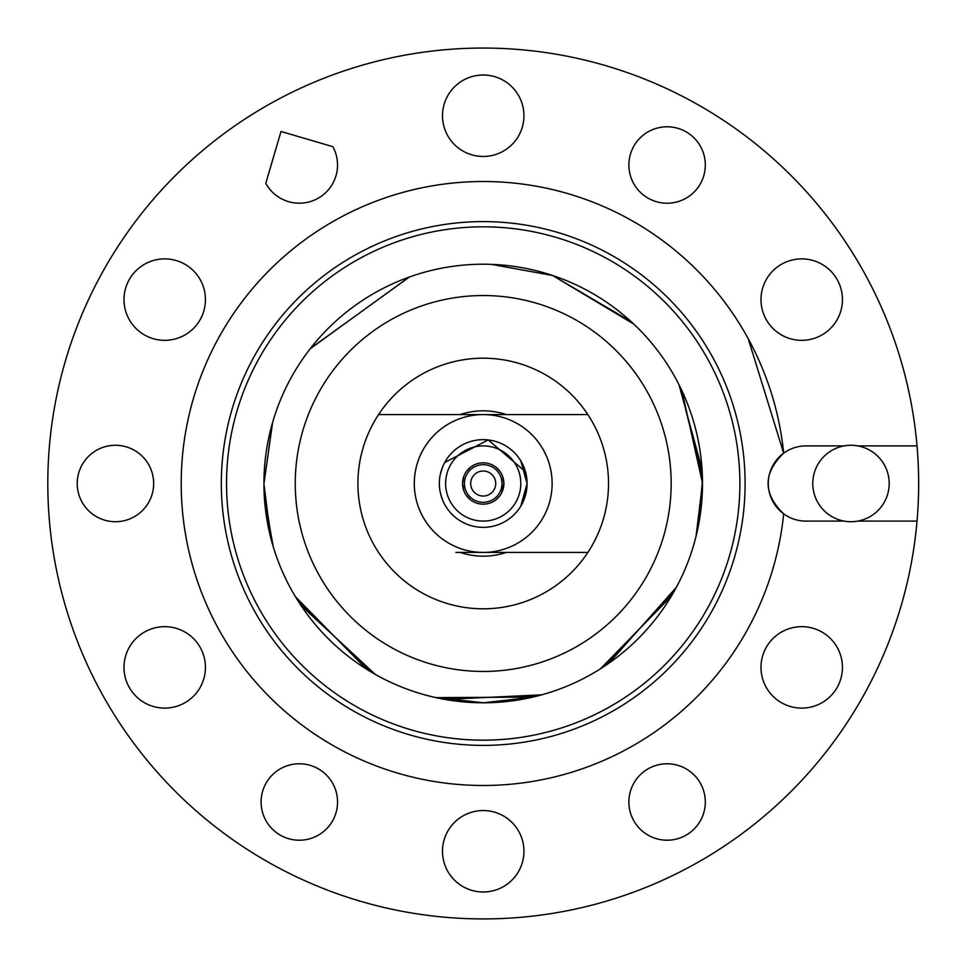 <?xml version="1.0" encoding="UTF-8"?>
<svg xmlns="http://www.w3.org/2000/svg" width="967" height="967" viewBox="0 0 967 967"><rect width="100%" height="100%" fill="white"/><g stroke="black" fill="none" stroke-linecap="round" stroke-linejoin="round"><path stroke-width="1.45" d="M506.285 552.423A72.682 72.682 0 0 1 460.147 552.423M460.147 414.577A72.682 72.682 0 0 1 506.285 414.577M491.502 264.378L552.556 275.474L633.784 324.078M681.94 390.813L702.501 483.21L696.01 536.455M270.555 537.011L263.931 483.79L272.634 422.337M310.528 348.362L409.355 277.033M671.316 596.216L600.447 668.813M531.91 697.304L483.512 702.779L435.077 697.437M366.457 669.116L295.406 596.699M491.393 264.366L552.556 275.474L633.566 323.872M681.711 390.305L702.501 482.352M263.931 483.79L272.428 423.062M310.202 348.773L409.029 277.142M702.501 483.21L696.216 535.621M671.751 595.479L601.172 668.354M532.744 697.11L435.912 697.618M367.194 669.575L295.854 597.437M270.772 537.845L263.931 484.648M632.684 323.051L552.556 275.474L633.204 323.534M681.312 389.447L702.489 480.913M702.501 482.545L696.554 534.231M672.488 594.234L602.381 667.581M534.147 696.784L437.326 697.932M368.415 670.336L296.603 598.67M271.135 539.235L263.943 486.087M680.732 388.263L702.453 478.883M702.489 481.977L697.014 532.249M673.503 592.481L604.085 666.468M536.129 696.3L439.308 698.343M370.156 671.388L297.679 600.386M271.654 541.206L263.979 488.117M631.197 321.673L552.556 275.474L632.019 322.434M679.982 386.715L702.38 476.26M702.489 481.276L697.582 529.686M674.797 590.196L606.261 665.006M538.667 695.66L441.883 698.851M372.404 672.73L299.093 602.598M272.368 543.732L264.051 490.74M679.052 384.842L702.03 469.237M702.477 480.454L698.234 526.532M676.332 587.368L608.92 663.181M541.774 694.826L445.05 699.431M375.196 674.337L300.858 605.294M273.274 546.814L264.39 497.763M552.556 275.474A219.291 219.291 0 0 1 554.139 276.006M265.792 183.319A38.221 38.221 0 0 0 317.647 198.537A38.221 38.221 0 0 0 332.866 146.682L281.01 131.464L265.792 183.319M805.874 521.092L844.094 521.092A38.221 38.221 0 0 0 857.874 521.092L917.03 521.092A435.44 435.44 0 0 0 917.03 445.908L857.874 445.908A38.221 38.221 0 0 0 844.094 445.908L805.874 445.908A37.592 37.592 0 0 0 783.669 453.16A301.982 301.982 0 0 0 338.438 218.482A301.982 301.982 0 0 0 543.116 779.487A301.982 301.982 0 0 0 783.669 513.84A37.592 37.592 0 0 0 805.874 521.092M917.03 445.908A435.44 435.44 0 0 0 274.459 101.366A435.44 435.44 0 0 0 572.609 909.657A435.44 435.44 0 0 0 917.03 521.092M518.953 831.741A40.723 40.723 0 0 0 463.689 815.532A40.723 40.723 0 0 0 447.479 870.796A40.723 40.723 0 0 0 502.743 887.005A40.723 40.723 0 0 0 518.953 831.741M800.749 708.098A40.723 40.723 0 0 0 842.426 668.342A40.723 40.723 0 0 0 802.67 626.676A40.723 40.723 0 0 0 761.005 666.42A40.723 40.723 0 0 0 800.749 708.098M836.491 320.802A40.723 40.723 0 0 0 822.905 264.837A40.723 40.723 0 0 0 766.94 278.423A40.723 40.723 0 0 0 780.526 334.389A40.723 40.723 0 0 0 836.491 320.802M518.953 96.204A40.723 40.723 0 0 0 463.689 79.995A40.723 40.723 0 0 0 447.479 135.259A40.723 40.723 0 0 0 502.743 151.468A40.723 40.723 0 0 0 518.953 96.204M165.671 258.902A40.723 40.723 0 0 0 124.006 298.658A40.723 40.723 0 0 0 163.749 340.324A40.723 40.723 0 0 0 205.427 300.58A40.723 40.723 0 0 0 165.671 258.902M129.941 646.198A40.723 40.723 0 0 0 143.527 702.163A40.723 40.723 0 0 0 199.492 688.577A40.723 40.723 0 0 0 185.906 632.611A40.723 40.723 0 0 0 129.941 646.198M114.541 521.709A38.221 38.221 0 0 0 153.656 484.407A38.221 38.221 0 0 0 116.342 445.291A38.221 38.221 0 0 0 77.239 482.593A38.221 38.221 0 0 0 114.541 521.709M331.971 821.877A38.221 38.221 0 0 0 319.219 769.357A38.221 38.221 0 0 0 266.687 782.11A38.221 38.221 0 0 0 279.439 834.642A38.221 38.221 0 0 0 331.971 821.877M700.64 783.681A38.221 38.221 0 0 0 648.772 768.463A38.221 38.221 0 0 0 633.566 820.318A38.221 38.221 0 0 0 685.422 835.536A38.221 38.221 0 0 0 700.64 783.681M634.461 145.123A38.221 38.221 0 0 0 647.213 197.643A38.221 38.221 0 0 0 699.733 184.89A38.221 38.221 0 0 0 686.981 132.358A38.221 38.221 0 0 0 634.461 145.123M783.669 453.16A37.592 37.592 0 0 0 783.669 513.84C762.903 493.605 762.903 473.383 783.669 453.16L748.228 338.716M857.874 521.092A38.221 38.221 0 0 0 857.874 445.908M844.094 445.908A38.221 38.221 0 0 0 844.094 521.092M713.042 357.947A261.888 261.888 0 0 1 608.775 713.332A261.888 261.888 0 0 1 253.39 609.053A261.888 261.888 0 0 1 357.657 253.668A261.888 261.888 0 0 1 713.042 357.947M257.959 606.563A256.678 256.678 0 0 0 606.273 708.751A256.678 256.678 0 0 0 708.473 360.437A256.678 256.678 0 0 0 360.159 258.249A256.678 256.678 0 0 0 257.959 606.563M648.168 393.388A187.961 187.961 0 0 1 573.322 648.446A187.961 187.961 0 0 1 318.264 573.612A187.961 187.961 0 0 1 393.098 318.554A187.961 187.961 0 0 1 648.168 393.388M675.655 378.375A219.279 219.279 0 0 1 588.347 675.945A219.279 219.279 0 0 1 290.777 588.625A219.279 219.279 0 0 1 378.085 291.055A219.279 219.279 0 0 1 675.655 378.375M587.863 414.577A125.311 125.311 0 0 0 378.568 414.577A125.311 125.311 0 0 0 483.21 608.811A125.311 125.311 0 0 0 587.863 552.423L483.21 552.423A68.923 68.923 0 0 0 543.696 516.535A68.923 68.923 0 0 0 483.21 414.577L587.863 414.577A125.311 125.311 0 0 1 587.863 552.423M455.856 552.423L483.113 552.423A68.923 68.923 0 0 0 483.21 552.423M444.723 462.48L488.202 439.925L525.456 471.715L488.202 439.925L444.723 462.48M524.996 496.845L521.709 504.52L524.996 496.845M378.568 414.577L483.21 414.577A68.923 68.923 0 0 0 422.736 450.465A68.923 68.923 0 0 0 483.113 552.423M464.414 483.5A18.796 18.796 0 0 0 483.21 502.296A18.796 18.796 0 0 0 502.006 483.5A18.796 18.796 0 0 0 465.139 478.327A18.796 18.796 0 0 0 464.414 483.5M495.745 483.5A12.535 12.535 0 0 1 483.21 496.035A12.535 12.535 0 0 1 471.171 480.055A12.535 12.535 0 0 1 495.745 483.5M503.892 483.452L503.892 483.5A20.67 20.67 0 0 0 483.21 462.83A20.67 20.67 0 0 0 462.54 483.5A20.67 20.67 0 0 0 483.21 504.17A20.67 20.67 0 0 0 503.892 483.5L503.892 483.548M444.953 462.069L444.397 463.096M442.584 467.001L440.432 473.842M520.802 460.908L527.075 483.5A43.853 43.853 0 0 1 483.21 527.353A43.853 43.853 0 0 1 439.356 483.5L439.356 483.258A43.853 43.853 0 0 1 483.343 439.647A43.853 43.853 0 0 1 527.075 483.5L520.802 506.092M442.584 499.999L440.456 493.243M444.228 503.589L443.829 502.804M521.479 504.943L522.023 503.916M522.204 503.589L522.543 502.9M523.848 499.999L525.975 493.243M495.684 499.999L499.806 495.841M502.598 490.692L503.892 483.5L501.74 492.687M495.587 500.06L491.937 502.248M491.828 502.296L492.493 501.97M470.844 500.06L474.483 502.248M470.748 499.999L466.142 495.164M463.834 490.692L462.54 483.5L463.834 476.284M470.808 500.036L473.201 501.595M466.626 471.159L470.748 467.001L474.604 464.704M495.684 467.001L499.806 471.159M502.586 476.284L503.892 483.5M495.672 467.001L491.949 464.752M445.618 483.5A37.592 37.592 0 0 0 483.21 521.092A37.592 37.592 0 0 0 520.802 483.5A37.592 37.592 0 0 0 483.319 445.908A37.592 37.592 0 0 0 445.618 483.5M524.718 497.691L527.075 483.5L524.718 469.309"/></g></svg>
